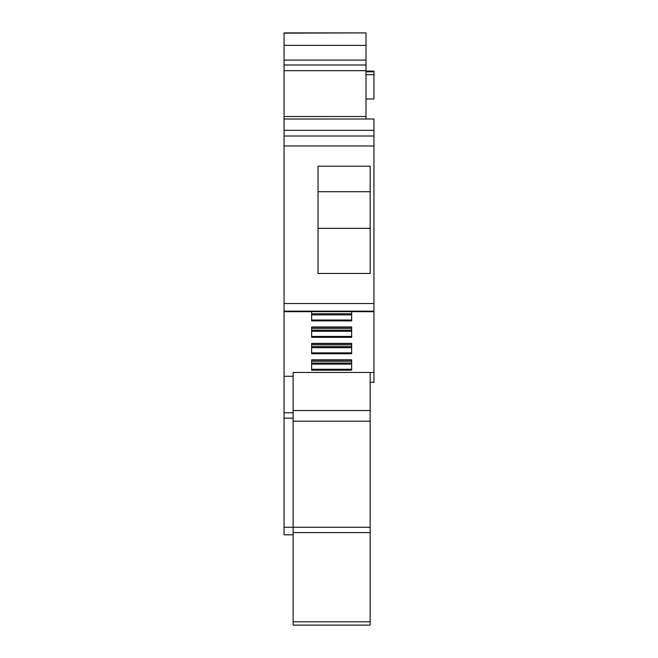 <?xml version="1.0" encoding="UTF-8"?>
<svg xmlns="http://www.w3.org/2000/svg" width="658" height="658" viewBox="0 0 658 658"><rect width="100%" height="100%" fill="white"/><g stroke="black" fill="none" stroke-linecap="round" stroke-linejoin="round"><path stroke-width="0.99" d="M284.059 145.969L284.059 303.535L373.941 303.535L373.941 136L284.059 136L284.059 145.969L373.941 145.969M318.044 273.457L370.166 273.457L370.166 166.203L318.044 166.203L318.044 273.457M293.123 534.822L284.059 534.822L284.059 311.135L373.941 311.135L373.941 303.535M284.059 303.535L284.059 311.135M284.059 130.342L373.941 130.342L373.941 119.008L366.012 119.008L366.012 70.669L284.059 70.669L284.059 136M284.059 70.669L284.059 32.9L366.012 32.9L284.059 33.147M284.059 119.008L366.012 119.016M373.941 130.342L373.941 136M284.059 376.269L293.123 376.269L293.123 372.461L373.941 372.461L373.941 311.135M373.941 372.461L373.941 382.249L370.166 382.249M318.044 191.708L370.166 191.708M370.166 228.342L318.044 228.342M293.123 625.1L370.166 625.1L293.123 625.1L293.123 527.272L284.059 527.272M284.059 418.143L293.123 418.143L293.123 527.272L370.166 527.264L370.166 372.461M293.123 418.143L293.123 412.805L284.059 412.805M293.123 372.461L293.123 412.805M311.629 337.324L311.629 326.96L351.66 326.96L351.66 337.324L311.629 337.324M311.629 370.174L311.629 359.811L351.66 359.811L351.66 370.174L311.629 370.174M311.629 353.749L311.629 343.386L351.66 343.386L351.66 353.749L311.629 353.749M311.629 320.898L311.629 311.678L351.66 311.678L351.66 320.898L311.629 320.898M366.012 70.669L366.012 33.147M373.941 87.662L373.941 98.996L366.012 98.996L373.941 98.996L373.941 71.796L366.012 71.796M373.941 83.887L373.941 86.149M366.012 71.113L373.941 71.113L373.941 71.796M373.941 71.113L366.012 71.048M370.166 625.1L370.166 527.264M311.629 328.4L351.66 328.4L351.66 327.182L311.629 327.182L311.629 328.4M311.629 330.209L351.66 330.209M311.629 331.27L351.66 331.27M351.66 361.25L351.66 360.033L311.629 360.033L311.629 361.25L351.66 361.25M311.629 364.121L351.66 364.121M311.629 363.051L351.66 363.051M351.66 344.825L351.66 343.608L311.629 343.608L311.629 344.825L351.66 344.825M311.629 347.695L351.66 347.695M311.629 346.626L351.66 346.626M311.629 313.784L351.66 313.784M311.629 314.853L351.66 314.853M366.012 116.507L284.059 116.507M366.012 65.002L284.059 65.002M366.012 60.092L284.059 60.092M366.012 45.369L284.059 45.369M373.941 74.683L366.012 74.683M293.123 621.802L370.166 621.802M370.166 532.593L293.123 532.593M370.166 421.21L293.123 421.21M293.123 410.518L370.166 410.518M311.629 336.444L351.66 336.444M351.66 369.294L311.629 369.294M351.66 352.869L311.629 352.869M311.629 320.018L351.66 320.018M373.941 311.678L284.059 311.678"/></g></svg>
